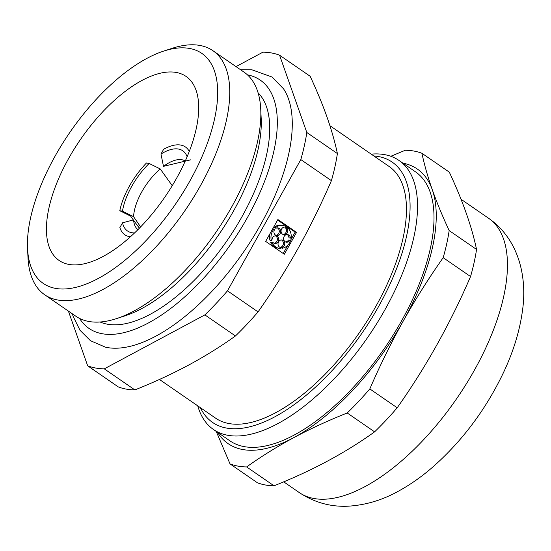 <?xml version="1.0" encoding="UTF-8"?>
<svg xmlns="http://www.w3.org/2000/svg" width="551" height="551" viewBox="0 0 551 551"><rect width="100%" height="100%" fill="white"/><g stroke="black" fill="none" stroke-linecap="round" stroke-linejoin="round"><path stroke-width="0.83" d="M190.674 159.831L163.489 166.347L160.975 154.032L163.633 149.273A53.344 24.382 124.6 0 1 189.255 151.415M160.975 154.032A48.695 22.254 124.6 0 1 187.106 156.739M163.489 166.347A41.683 19.051 124.6 0 1 177.601 159.714A41.683 19.051 124.6 0 1 185.246 161.009M296.548 232.384L277.89 219.525L265.665 241.407L284.323 254.259L296.548 232.384L295.15 232.129L277.608 220.042M258.054 311.9L227.473 290.832L300.818 159.583L331.406 180.659C321.336 203.966 310.199 226.592 298.001 248.535C285.755 270.348 272.435 291.472 258.054 311.9A183.414 83.835 124.6 0 1 235.449 335.965C220.827 346.434 205.151 356.173 188.428 365.196C171.623 374.157 153.77 382.401 134.864 389.915A183.414 83.835 124.6 0 1 118.251 386.885L87.671 365.809L68.393 311.095M337.391 153.564L306.811 132.488L279.571 55.196L310.158 76.265C316.839 90.626 322.466 104.256 327.046 117.17C331.544 130.022 334.994 142.151 337.391 153.564A183.414 83.835 124.6 0 1 331.406 180.659M134.864 389.915L104.284 368.846L204.869 314.89L235.449 335.965M397.202 407.781C426.068 366.87 450.518 323.127 470.554 276.54L443.176 257.675C428.836 278.041 415.516 299.159 403.229 321.04C391.065 342.908 379.928 365.533 369.824 388.916L397.202 407.781A183.414 83.835 124.6 0 1 374.604 431.846L347.226 412.981C328.32 420.496 310.468 428.74 293.662 437.701C276.939 446.723 261.264 456.469 246.634 466.931L274.019 485.796A183.414 83.835 124.6 0 1 257.407 482.766L230.029 463.901L216.219 431.405M390.797 156.277L405.322 150.251A183.414 83.835 124.6 0 1 421.928 153.281C424.332 164.694 427.776 176.823 432.273 189.675C436.86 202.589 442.487 216.219 449.168 230.58A183.414 83.835 124.6 0 1 443.176 257.675M402.933 163.172A166.739 76.21 124.6 0 1 432.273 189.675A166.739 76.21 124.6 0 1 403.229 321.04A166.739 76.21 124.6 0 1 293.662 437.701A166.739 76.21 124.6 0 1 217.5 432.287M329.918 125.69L389.075 166.45A152.847 69.86 124.6 0 1 359.879 331.95A152.847 69.86 124.6 0 1 215.627 418.175L159.446 379.46M373.826 155.94A158.123 72.271 124.6 0 1 361.869 333.321A158.123 72.271 124.6 0 1 200.378 407.664M130.415 236.813A53.344 24.382 124.6 0 1 119.87 227.577L122.529 222.824L133.583 219.856A41.683 19.051 124.6 0 0 134.024 222.962A41.683 19.051 124.6 0 0 137.957 229.65M149.156 163.475A48.695 22.254 124.6 0 0 122.48 211.205L119.801 210.716A53.344 24.382 124.6 0 1 146.476 162.986L149.156 163.475L160.245 168.937L172.236 185.68M246.634 466.931A183.414 83.835 124.6 0 1 230.029 463.901M369.824 388.916A183.414 83.835 124.6 0 1 347.226 412.981M227.473 290.832A183.414 83.835 124.6 0 1 204.869 314.89M306.811 132.488A183.414 83.835 124.6 0 1 300.818 159.583M236.021 66.616L262.965 52.159A183.414 83.835 124.6 0 1 279.571 55.196M240.532 69.729L251.979 69.812L272.022 77.023L283.545 88.828A159.542 72.918 124.6 0 1 243.666 251.876A159.542 72.918 124.6 0 1 105.516 347.206L90.454 340.697L80.012 330.283L73.145 316.432L72.346 313.822M104.284 368.846A183.414 83.835 124.6 0 1 87.671 365.809M258.088 92.802A139.692 63.847 124.6 0 1 227.15 240.498A139.692 63.847 124.6 0 1 100.165 322.004M163.537 51.133L172.277 48.281A148.212 67.745 124.6 0 1 212.9 50.685L244.031 72.133A148.212 67.745 124.6 0 1 260.74 109.229L261.188 118.417A139.692 63.847 124.6 0 1 125.201 315.778L116.461 318.63A148.212 67.745 124.6 0 1 75.838 316.226L44.707 294.778A148.212 67.745 124.6 0 1 27.998 257.675L27.55 248.494A139.692 63.847 124.6 0 1 55.1 156.112A139.692 63.847 124.6 0 1 163.537 51.133A139.692 63.847 124.6 0 1 213.926 121.64A139.692 63.847 124.6 0 1 111.385 270.465A139.692 63.847 124.6 0 1 27.55 248.494M260.74 109.229A148.212 67.745 124.6 0 1 116.461 318.63M212.9 50.685A148.212 67.745 124.6 0 1 184.585 211.164A148.212 67.745 124.6 0 1 44.707 294.778M68.579 158.571A111.791 51.098 124.6 0 1 185.99 76.375A111.791 51.098 124.6 0 1 164.639 197.416A111.791 51.098 124.6 0 1 59.129 260.485A111.791 51.098 124.6 0 1 68.579 158.571M119.801 210.716L130.67 216.144L133.28 219.945M133.631 220.434L139.41 228.176M140.615 226.936L133.569 216.667A41.683 19.051 124.6 0 1 141.779 191.865A41.683 19.051 124.6 0 1 160.245 168.937M449.168 230.58L476.546 249.445C471.801 226.661 462.723 200.901 449.306 172.146L421.928 153.281M476.546 249.445A183.414 83.835 124.6 0 1 470.554 276.54M274.019 485.796C311.88 470.802 345.408 452.812 374.604 431.846M371.195 154.128A163.406 74.688 124.6 0 1 398.938 160.417L415.42 171.781A163.406 74.688 124.6 0 1 384.205 348.714A163.406 74.688 124.6 0 1 229.994 440.896L213.506 429.532A163.406 74.688 124.6 0 1 197.747 405.853M398.938 160.417A163.406 74.688 124.6 0 1 367.724 337.35A163.406 74.688 124.6 0 1 213.506 429.532M122.48 211.205L133.569 216.667M134.623 232.908A48.695 22.254 124.6 0 1 122.529 222.824M274.488 229.739L273.999 229.071A11.578 10.09 100.3 0 0 271.312 240.422L272.042 240.071A3.857 3.361 100.3 0 1 276.113 235.862A3.857 3.361 100.3 0 1 278.723 240.264A3.857 3.361 100.3 0 1 274.722 243.459A3.857 3.361 100.3 0 1 272.766 242.185L272.036 242.536A11.578 10.09 100.3 0 0 279.026 248.287A11.578 10.09 100.3 0 0 280.583 248.425L280.542 247.544A3.857 3.361 100.3 0 1 278.11 243.081A3.857 3.361 100.3 0 1 282.091 239.988A3.857 3.361 100.3 0 1 284.771 243.315A3.857 3.361 100.3 0 1 282.567 247.323L282.608 248.205A11.578 10.09 100.3 0 0 290.577 240.491L289.819 240.298A3.857 3.361 100.3 0 1 286.286 242.178A3.857 3.361 100.3 0 1 283.669 237.784A3.857 3.361 100.3 0 1 287.67 234.588A3.857 3.361 100.3 0 1 290.356 238.046L291.107 238.239A11.578 10.09 100.3 0 0 287.484 227.584L287.057 228.348A3.857 3.361 100.3 0 1 287.333 232.763A3.857 3.361 100.3 0 1 283.744 234.726A3.857 3.361 100.3 0 1 281.134 230.325A3.857 3.361 100.3 0 1 285.136 227.129A3.857 3.361 100.3 0 1 285.363 227.184L285.79 226.413A11.578 10.09 100.3 0 0 283.186 225.504A11.578 10.09 100.3 0 0 275.583 227.542L276.072 228.204A3.857 3.361 100.3 0 1 277.993 227.921A3.857 3.361 100.3 0 1 280.604 232.322A3.857 3.361 100.3 0 1 276.602 235.511A3.857 3.361 100.3 0 1 274.488 229.739M275.92 235.298A3.857 3.361 100.3 0 0 279.205 232.067A3.857 3.361 100.3 0 0 277.277 227.88M283.186 225.504L281.788 225.249A11.578 10.09 100.3 0 0 274.184 227.287L274.673 227.949L276.072 228.204M283.062 234.512A3.857 3.361 100.3 0 0 286.1 232.136A3.857 3.361 100.3 0 0 285.659 228.093L287.057 228.348M287.484 227.584L286.086 227.329L285.659 228.093M286.954 234.547A3.857 3.361 100.3 0 1 288.958 237.791L291.107 238.239M285.597 241.972A3.857 3.361 100.3 0 0 288.421 240.043L289.819 240.298M281.375 239.94A3.857 3.361 100.3 0 1 283.379 243.466A3.857 3.361 100.3 0 1 281.168 247.068L281.21 247.95L282.608 248.205M272.766 242.185L270.637 242.282A11.578 10.09 100.3 0 0 277.628 248.033L279.026 248.287M274.04 243.246A3.857 3.361 100.3 0 0 277.325 240.009A3.857 3.361 100.3 0 0 275.397 235.821M270.114 233.438A11.578 10.09 100.3 0 0 269.914 240.167L271.312 240.422M283.207 253.494L287.946 245.016M290.487 240.47L295.15 232.129M272.69 228.83L273.999 229.071M270.637 242.282L272.036 242.536M281.168 247.068L282.567 247.323M288.958 237.791L290.356 238.046M284.908 227.095L285.363 227.184M274.184 227.287L275.583 227.542M247.427 74.84A150.809 68.93 124.6 0 1 231.337 243.377A150.809 68.93 124.6 0 1 79.578 318.437M299.393 492.649C314.607 502.664 331.096 507.161 348.852 506.149C366.381 504.95 383.138 499.833 399.131 490.789C410.929 484.274 422.348 476.181 433.389 466.518C462.64 440.497 486.003 409.2 503.469 372.607C513.215 351.951 519.503 331.619 522.341 311.611C527.589 276.898 518.698 239.072 488.496 218.196A166.65 76.169 124.6 0 1 456.662 398.642A166.65 76.169 124.6 0 1 299.393 492.649L283.689 481.829M488.496 218.196L461.029 199.262"/></g></svg>
